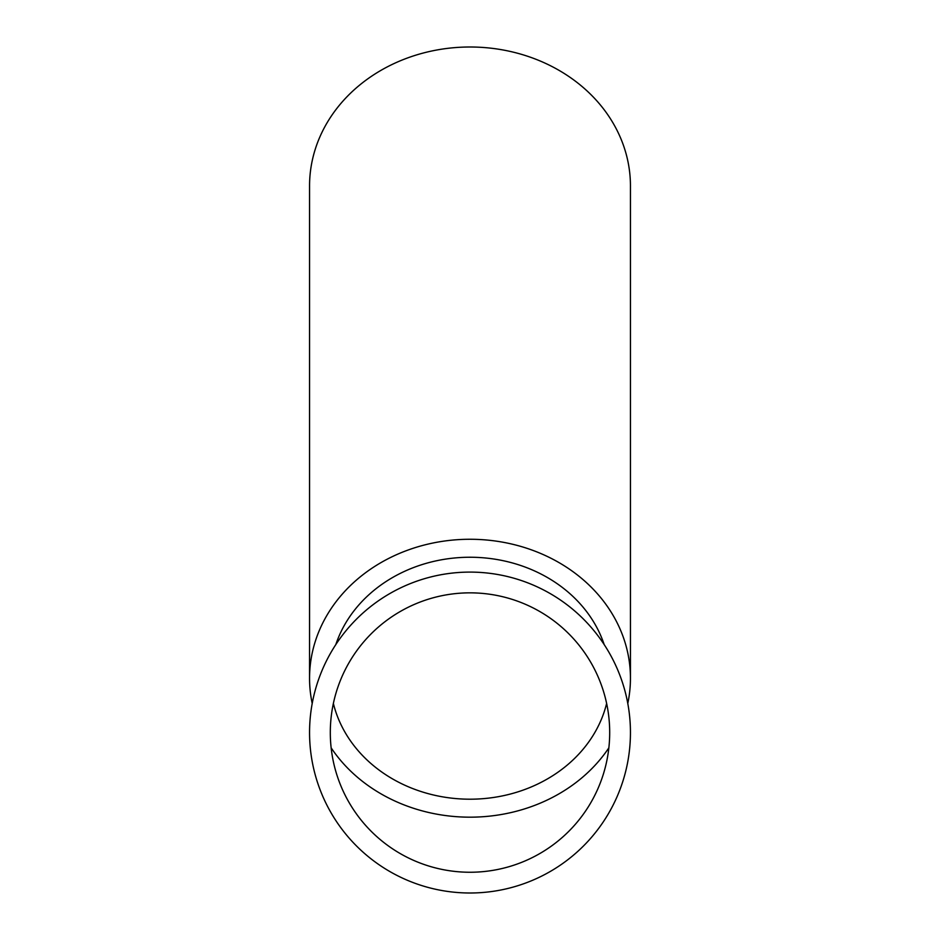 <?xml version="1.0" encoding="UTF-8"?>
<svg xmlns="http://www.w3.org/2000/svg" width="940" height="940" viewBox="0 0 940 940"><rect width="100%" height="100%" fill="white"/><g stroke="black" fill="none" stroke-linecap="round" stroke-linejoin="round"><path stroke-width="1.41" d="M309.554 732.554A160.446 160.446 0 0 0 470 893A160.446 160.446 0 0 0 630.446 732.554A160.446 160.446 0 0 0 470 572.096A160.446 160.446 0 0 0 309.554 732.554M609.696 732.554A139.696 139.696 0 0 0 470 592.846A139.696 139.696 0 0 0 330.304 732.554A139.696 139.696 0 0 0 470 872.25A139.696 139.696 0 0 0 609.696 732.554M331.139 747.841A160.446 138.956 180 0 0 470 817.177A160.446 138.956 180 0 0 608.861 747.841M627.791 703.437A160.446 138.956 180 0 0 630.446 678.222A160.446 138.956 180 0 0 470 539.266A160.446 138.956 180 0 0 309.554 678.222A160.446 138.956 180 0 0 312.209 703.437M630.446 678.222L630.446 185.956A160.446 138.956 180 0 0 470 47A160.446 138.956 180 0 0 309.554 185.956L309.554 678.222M604.185 644.582A139.696 120.978 180 0 0 470 557.244A139.696 120.978 180 0 0 335.815 644.582M333.371 703.437A139.696 120.978 180 0 0 470 799.2A139.696 120.978 180 0 0 606.629 703.437"/></g></svg>
